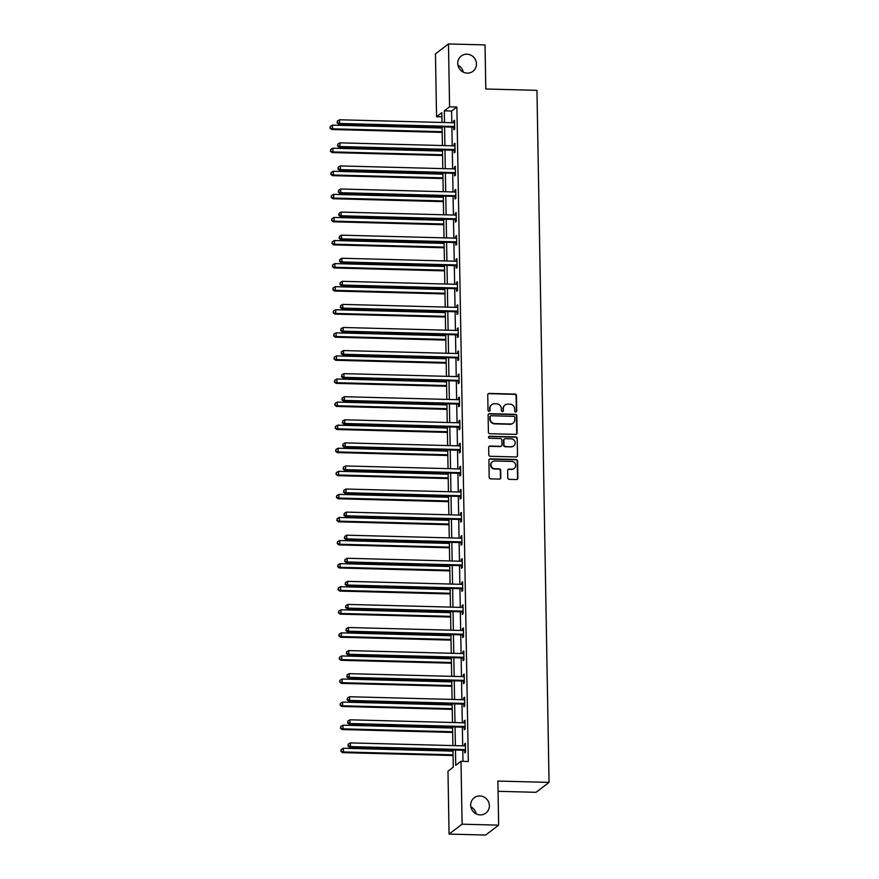 <?xml version="1.0" encoding="UTF-8"?>
<svg xmlns="http://www.w3.org/2000/svg" width="879" height="879" viewBox="0 0 879 879"><rect width="100%" height="100%" fill="white"/><g stroke="black" fill="none" stroke-linecap="round" stroke-linejoin="round"><path stroke-width="1.32" d="M515.731 411.998A1.033 0.989 52.7 0 0 516.72 410.998L516.445 395.572A1.472 1.406 52.7 0 0 514.995 394.089L489.163 393.407A1.472 1.406 52.7 0 0 487.746 394.825L488.021 410.251A1.033 0.989 52.7 0 0 489.647 411.097A1.033 0.989 52.7 0 0 490.032 410.306L489.999 408.306A4.725 4.516 52.7 0 1 494.503 403.78L496.657 403.835A4.725 4.516 52.7 0 1 501.327 408.603L501.371 410.603A1.033 0.989 52.7 0 0 502.997 411.449A1.033 0.989 52.7 0 0 503.37 410.658L503.337 408.658A4.725 4.516 52.7 0 1 507.853 404.131L510.007 404.186A4.725 4.516 52.7 0 1 514.676 408.955L514.709 410.954A1.033 0.989 52.7 0 0 515.731 411.998M516.149 411.91A1.033 0.989 52.7 0 0 516.369 411.273L516.094 395.847A1.472 1.406 52.7 0 0 514.633 394.352L488.812 393.671A1.472 1.406 52.7 0 0 488.131 393.836M489.46 411.218A1.033 0.989 52.7 0 0 489.68 410.57L489.999 408.306M502.799 411.559A1.033 0.989 52.7 0 0 503.019 410.922L503.337 408.658M479.868 795.967A9.625 9.197 52.7 0 0 471.232 808.24A9.625 9.197 52.7 0 0 485.867 813.097A9.625 9.197 52.7 0 0 479.868 795.967M466.925 54.19A9.625 9.197 52.7 0 0 458.278 66.474A9.625 9.197 52.7 0 0 472.913 71.32A9.625 9.197 52.7 0 0 466.925 54.19M507.776 477.868A1.472 1.406 52.7 0 0 509.238 479.352L516.478 479.538A1.472 1.406 52.7 0 0 517.896 478.132L517.588 460.992A1.472 1.406 52.7 0 0 516.127 459.508L490.306 458.827A1.472 1.406 52.7 0 0 488.889 460.244L489.196 477.374A1.472 1.406 52.7 0 0 490.647 478.868L499.404 479.099A1.472 1.406 52.7 0 0 500.81 477.682L500.689 470.353A1.472 1.406 52.7 0 0 499.228 468.859L494.888 468.749A3.945 3.78 52.7 0 1 492.427 461.717A3.945 3.78 52.7 0 1 494.745 460.981L511.754 461.42A3.945 3.78 52.7 0 1 514.215 468.452A3.945 3.78 52.7 0 1 511.886 469.188L509.051 469.111A1.472 1.406 52.7 0 0 507.644 470.529L507.776 477.868M441.906 116.874L436.555 116.731L435.457 53.85L448.477 43.95L485.032 44.906L485.801 88.999L536.959 90.339L549.045 782.398L497.877 781.057L498.646 825.15L462.101 824.183L449.07 834.094L447.982 771.213L453.256 767.202L452.96 749.974M448.477 43.95L449.576 106.82L444.302 110.842L444.499 122.522M455.454 750.04L455.718 765.323L461.003 761.313L468.309 761.5L456.882 107.018L449.576 106.82M461.003 761.313L462.101 824.183M515.698 434.38A1.472 1.406 52.7 0 0 517.105 432.962L516.808 415.833A1.472 1.406 52.7 0 0 515.347 414.339L489.515 413.668A1.472 1.406 52.7 0 0 488.109 415.075L488.405 432.215A1.472 1.406 52.7 0 0 489.867 433.71L515.698 434.38M517.193 438.412L517.5 455.553A1.472 1.406 52.7 0 1 516.083 456.959L490.262 456.289A1.472 1.406 52.7 0 1 488.801 454.795L488.669 447.466A1.472 1.406 52.7 0 1 490.075 446.049L500.558 446.323A1.472 1.406 52.7 0 0 501.964 444.906L501.876 440.038A1.472 1.406 52.7 0 0 500.415 438.555L489.515 438.269A1.033 0.989 52.7 0 1 488.867 436.423A1.033 0.989 52.7 0 1 489.482 436.237L515.742 436.918A1.472 1.406 52.7 0 1 517.193 438.412L517.5 455.553M498.052 791.309L536.025 792.309L549.045 782.398M456.882 107.018L451.608 111.029L451.806 122.719M451.883 127.103L452.213 145.793M452.289 150.188L452.619 168.878M452.696 173.262L453.015 191.952M453.092 196.347L453.421 215.036M453.498 219.42L453.828 238.11M453.905 242.505L454.223 261.184M454.3 265.579L454.63 284.269M454.707 288.664L455.036 307.342M455.113 311.737L455.432 330.427M455.509 334.811L455.838 353.501M455.915 357.896L456.245 376.586M456.322 380.97L456.64 399.659M456.717 404.054L457.047 422.744M457.124 427.128L457.454 445.818M457.53 450.213L457.849 468.903M457.926 473.287L458.256 491.976M458.333 496.371L458.662 515.05M458.739 519.445L459.058 538.135M459.135 542.53L459.464 561.209M459.541 565.604L459.871 584.293M459.948 588.677L460.266 607.367M460.343 611.762L460.673 630.452M460.75 634.836L461.079 653.526M461.156 657.921L461.475 676.61M461.552 680.994L461.882 699.684M461.958 704.079L462.288 722.758M462.365 727.153L462.684 745.842M462.761 750.237L462.958 761.368M453.762 127.356L453.806 129.751L454.685 129.081L454.531 120.203L453.652 120.873L453.685 122.763M454.168 150.43L454.212 152.825L455.091 152.155L454.937 143.277L454.058 143.947L454.091 145.848M454.564 173.504L454.608 175.899L455.487 175.24L455.333 166.362L454.454 167.032L454.487 168.922M454.97 196.588L455.014 198.984L455.893 198.313L455.74 189.435L454.861 190.106L454.893 192.007M455.377 219.662L455.421 222.057L456.3 221.387L456.146 212.52L455.267 213.179L455.3 215.08M455.772 242.747L455.816 245.142L456.695 244.472L456.542 235.594L455.663 236.264L455.696 238.154M456.179 265.821L456.223 268.216L457.102 267.546L456.948 258.668L456.069 259.338L456.102 261.239M456.586 288.905L456.63 291.301L457.509 290.63L457.355 281.752L456.476 282.423L456.509 284.313M456.981 311.979L457.025 314.374L457.904 313.704L457.75 304.826L456.871 305.496L456.904 307.397M457.388 335.064L457.432 337.459L458.311 336.789L458.157 327.911L457.278 328.581L457.311 330.471M457.794 358.138L457.838 360.533L458.717 359.863L458.563 350.985L457.673 351.655L457.717 353.556M458.19 381.222L458.234 383.607L459.113 382.947L458.959 374.069L458.08 374.74L458.113 376.63M458.596 404.296L458.64 406.691L459.519 406.021L459.365 397.143L458.486 397.813L458.519 399.714M459.003 427.37L459.047 429.765L459.926 429.095L459.772 420.228L458.882 420.887L458.915 422.788M459.398 450.455L459.442 452.85L460.321 452.18L460.167 443.302L459.288 443.972L459.321 445.873M459.805 473.528L459.849 475.924L460.728 475.253L460.574 466.375L459.695 467.046L459.728 468.946M460.211 496.613L460.255 499.008L461.134 498.338L460.981 489.46L460.091 490.13L460.124 492.02M460.607 519.687L460.651 522.082L461.53 521.412L461.376 512.534L460.497 513.204L460.53 515.105M461.014 542.772L461.057 545.167L461.936 544.497L461.783 535.619L460.904 536.289L460.937 538.179M461.42 565.845L461.464 568.241L462.343 567.57L462.189 558.692L461.299 559.363L461.332 561.263M461.816 588.93L461.86 591.314L462.739 590.655L462.585 581.777L461.706 582.447L461.739 584.337M462.222 612.004L462.266 614.399L463.145 613.729L462.991 604.851L462.112 605.521L462.145 607.422M462.629 635.077L462.673 637.473L463.552 636.803L463.398 627.936L462.508 628.606L462.541 630.496M463.024 658.162L463.068 660.558L463.947 659.887L463.793 651.009L462.914 651.68L462.947 653.58M463.431 681.236L463.475 683.631L464.354 682.961L464.2 674.094L463.321 674.753L463.354 676.654M463.837 704.321L463.881 706.716L464.76 706.046L464.606 697.168L463.716 697.838L463.749 699.728M464.233 727.394L464.277 729.79L465.156 729.12L465.002 720.242L464.123 720.912L464.156 722.813M464.639 750.479L464.683 752.874L465.562 752.204L465.409 743.326L464.53 743.997L464.562 745.886M498.646 825.15L485.626 835.05L449.07 834.094M476.187 813.888A9.625 9.197 52.7 0 0 470.858 806.878M463.244 72.122A9.625 9.197 52.7 0 0 457.915 65.112M442.005 122.456L441.829 112.71L436.555 116.731M452.883 745.579L452.553 726.9M452.476 722.505L452.147 703.815M452.07 699.431L451.751 680.742M451.674 676.347L451.345 657.657M451.268 653.273L450.938 634.583M450.861 630.188L450.542 611.498M450.466 607.114L450.136 588.425M450.059 584.03L449.729 565.351M449.652 560.956L449.334 542.266M449.257 537.871L448.927 519.192M448.85 514.797L448.521 496.108M448.444 491.724L448.125 473.034M448.048 468.639L447.719 449.949M447.642 445.565L447.312 426.875M447.235 422.48L446.917 403.791M446.84 399.407L446.51 380.717M446.433 376.322L446.103 357.643M446.027 353.248L445.708 334.558M445.631 330.163L445.301 311.485M445.224 307.09L444.895 288.4M444.818 284.016L444.499 265.326M444.422 260.931L444.093 242.241M444.016 237.857L443.686 219.168M443.609 214.773L443.291 196.083M443.214 191.699L442.884 173.009M442.807 168.614L442.478 149.924M442.401 145.54L442.082 126.851M444.576 126.917L444.906 145.606M444.983 149.99L445.301 168.68M445.378 173.075L445.708 191.765M445.785 196.149L446.114 214.839M446.191 219.234L446.51 237.923M446.587 242.307L446.917 260.997M446.993 265.392L447.323 284.071M447.4 288.466L447.719 307.156M447.796 311.551L448.125 330.229M448.202 334.624L448.532 353.314M448.609 357.698L448.927 376.388M449.004 380.783L449.334 399.473M449.411 403.857L449.74 422.546M449.817 426.941L450.136 445.631M450.213 450.015L450.542 468.705M450.619 473.1L450.949 491.79M451.026 496.174L451.345 514.863M451.421 519.258L451.751 537.937M451.828 542.332L452.158 561.022M452.235 565.417L452.553 584.096M452.63 588.49L452.96 607.18M453.037 611.564L453.366 630.254M453.443 634.649L453.762 653.339M453.839 657.723L454.168 676.412M454.245 680.807L454.575 699.497M454.652 703.881L454.97 722.571M455.047 726.966L455.377 745.645M451.608 111.029L444.302 110.842M453.652 120.873L454.542 120.895M454.058 143.947L454.948 143.969M454.454 167.032L455.344 167.054M454.861 190.106L455.751 190.128M455.267 213.179L456.157 213.212M455.663 236.264L456.553 236.286M456.069 259.338L456.959 259.36M456.476 282.423L457.366 282.445M456.871 305.496L457.761 305.518M457.278 328.581L458.168 328.603M457.673 351.655L458.574 351.677M458.08 374.74L458.97 374.762M458.486 397.813L459.376 397.835M458.882 420.887L459.783 420.92M459.288 443.972L460.178 443.994M459.695 467.046L460.585 467.079M460.091 490.13L460.992 490.152M460.497 513.204L461.387 513.226M460.904 536.289L461.794 536.311M461.299 559.363L462.2 559.385M461.706 582.447L462.596 582.469M462.112 605.521L463.002 605.543M462.508 628.606L463.409 628.628M462.914 651.68L463.804 651.702M463.321 674.753L464.211 674.786M463.716 697.838L464.617 697.86M464.123 720.912L465.013 720.934M464.53 743.997L465.42 744.019M504.898 405.153A4.725 4.516 52.7 0 0 502.986 408.922M491.559 404.801A4.725 4.516 52.7 0 0 489.647 408.57M516.38 434.226A1.472 1.406 52.7 0 0 516.753 433.237L516.456 416.097A1.472 1.406 52.7 0 0 514.995 414.613L489.163 413.932A1.472 1.406 52.7 0 0 488.482 414.086M514.819 417.382A1.033 0.989 52.7 0 0 513.797 416.338L491.13 415.745A1.033 0.989 52.7 0 0 490.141 416.734L490.174 418.833A4.725 4.516 52.7 0 0 494.855 423.601L510.347 424.008A4.725 4.516 52.7 0 0 514.863 419.481L514.819 417.382M490.361 416.086A1.033 0.989 52.7 0 0 489.79 416.998L490.141 416.734M512.951 423.249A4.725 4.516 52.7 0 1 509.996 424.271L494.503 423.865A4.725 4.516 52.7 0 1 489.823 419.107L489.79 416.998M516.764 456.805A1.472 1.406 52.7 0 0 517.149 455.816M501.239 446.169A1.472 1.406 52.7 0 1 500.206 446.587L489.724 446.312A1.472 1.406 52.7 0 0 489.043 446.477M516.841 438.676A1.472 1.406 52.7 0 0 515.391 437.193L489.131 436.5A1.033 0.989 52.7 0 0 488.713 436.588M511.424 446.609A3.945 3.78 52.7 0 0 514.973 441.566A3.945 3.78 52.7 0 0 511.292 438.841L505.293 438.676A1.472 1.406 52.7 0 0 503.887 440.093L503.975 444.961A1.472 1.406 52.7 0 0 505.436 446.455L511.073 446.873A3.945 3.78 52.7 0 0 513.567 445.994M504.26 439.104A1.472 1.406 52.7 0 0 503.535 440.368L503.887 440.093M511.073 446.873L505.084 446.719A1.472 1.406 52.7 0 1 503.623 445.224L503.535 440.368M514.028 468.573A3.945 3.78 52.7 0 1 511.534 469.463L508.699 469.386A1.472 1.406 52.7 0 0 508.018 469.54M492.251 461.86A3.945 3.78 52.7 0 0 494.536 469.012L494.888 468.749M500.085 478.934A1.472 1.406 52.7 0 0 500.459 477.945L500.338 470.617A1.472 1.406 52.7 0 0 498.876 469.122L494.536 469.012M517.16 479.385A1.472 1.406 52.7 0 0 517.544 478.396L517.237 461.266A1.472 1.406 52.7 0 0 515.775 459.772L489.955 459.091A1.472 1.406 52.7 0 0 489.273 459.256M442.104 128.004L332.449 125.126L332.515 128.828L331.636 129.499L442.181 132.388M330.339 127.862L330.306 126.389L329.988 128.136L332.515 128.828L442.159 131.696M330.306 126.389L332.449 125.126M331.636 129.499L329.988 128.136M454.641 126.686L454.432 126.587A1.505 1.439 52.7 0 0 453.883 126.466L339.558 123.467L339.492 119.775L453.817 122.774A1.505 1.439 52.7 0 0 454.355 122.675L454.575 122.599M454.663 127.741L453.542 127.257A1.505 1.439 52.7 0 0 453.004 127.136L338.679 124.137L339.558 123.467L337.371 122.511L337.349 121.038L337.371 122.511M337.02 122.785L338.679 124.137M339.492 119.775L337.349 121.038M442.5 151.078L332.855 148.21L332.921 151.902L332.042 152.572L442.576 155.473M330.735 150.946L330.713 149.463L330.383 151.21L332.921 151.902L442.566 154.781M330.713 149.463L332.855 148.21M332.042 152.572L330.383 151.21M442.906 174.163L333.262 171.284L333.328 174.987L332.449 175.657L442.983 178.547M331.141 174.02L331.119 172.548L330.79 174.295L333.328 174.987L442.972 177.855M331.119 172.548L333.262 171.284M332.449 175.657L330.79 174.295M455.047 149.76L454.828 149.672A1.505 1.439 52.7 0 0 454.278 149.551L339.964 146.551L339.898 142.848L454.223 145.848A1.505 1.439 52.7 0 0 454.762 145.76L454.97 145.672M455.069 150.814L453.949 150.342A1.505 1.439 52.7 0 0 453.399 150.221L339.085 147.222L339.964 146.551L337.778 145.595L337.756 144.112L337.778 145.595M337.426 145.859L339.085 147.222M339.898 142.848L337.756 144.112M455.454 172.844L455.234 172.745A1.505 1.439 52.7 0 0 454.685 172.625L340.36 169.625L340.294 165.933L454.619 168.922A1.505 1.439 52.7 0 0 455.168 168.834L455.377 168.757M455.465 173.899L454.355 173.416A1.505 1.439 52.7 0 0 453.806 173.295L339.481 170.295L340.36 169.625L338.184 168.669L338.151 167.186L338.184 168.669M337.833 168.933L339.481 170.295M340.294 165.933L338.151 167.186M443.313 197.237L333.657 194.358L333.723 198.061L332.844 198.731L443.39 201.632M331.548 197.105L331.515 195.621L331.196 197.368L333.723 198.061L443.368 200.939M331.515 195.621L333.657 194.358M332.844 198.731L331.196 197.368M443.708 220.321L334.064 217.443L334.13 221.145L333.251 221.805L443.785 224.705M331.943 220.179L331.921 218.706L331.592 220.453L334.13 221.145L443.774 224.013M331.921 218.706L334.064 217.443M333.251 221.805L331.592 220.453M444.115 243.395L334.47 240.516L334.536 244.219L333.657 244.889L444.192 247.79M332.35 243.263L332.328 241.78L331.998 243.527L334.536 244.219L444.181 247.098M332.328 241.78L334.47 240.516M333.657 244.889L331.998 243.527M455.849 195.918L455.641 195.83A1.505 1.439 52.7 0 0 455.091 195.709L340.766 192.71L340.7 189.007L455.025 192.007A1.505 1.439 52.7 0 0 455.564 191.908L455.783 191.831M455.871 196.973L454.751 196.489A1.505 1.439 52.7 0 0 454.212 196.369L339.887 193.38L340.766 192.71L338.58 191.754L338.558 190.271L338.58 191.754M338.228 192.018L339.887 193.38M340.7 189.007L338.558 190.271M456.256 218.992L456.036 218.904A1.505 1.439 52.7 0 0 455.487 218.783L341.173 215.784L341.107 212.092L455.432 215.08A1.505 1.439 52.7 0 0 455.97 214.992L456.179 214.905M456.278 220.058L455.157 219.574A1.505 1.439 52.7 0 0 454.608 219.453L340.294 216.454L341.173 215.784L338.986 214.828L338.964 213.344L338.986 214.828M338.635 215.091L340.294 216.454M341.107 212.092L338.964 213.344M456.662 242.077L456.443 241.978A1.505 1.439 52.7 0 0 455.893 241.857L341.568 238.868L341.502 235.165L455.827 238.165A1.505 1.439 52.7 0 0 456.377 238.066L456.586 237.989M456.673 243.131L455.564 242.648A1.505 1.439 52.7 0 0 455.014 242.527L340.689 239.538L341.568 238.868L339.393 237.901L339.36 236.429L339.393 237.901M339.041 238.176L340.689 239.538M341.502 235.165L339.36 236.429M457.058 265.15L456.849 265.062A1.505 1.439 52.7 0 0 456.3 264.942L341.975 261.942L341.909 258.25L456.234 261.239A1.505 1.439 52.7 0 0 456.772 261.151L456.992 261.063M457.08 266.205L455.959 265.733A1.505 1.439 52.7 0 0 455.421 265.612L341.096 262.612L341.975 261.942L339.788 260.986L339.766 259.503L339.788 260.986M339.437 261.25L341.096 262.612M341.909 258.25L339.766 259.503M457.465 288.235L457.245 288.136A1.505 1.439 52.7 0 0 456.695 288.015L342.381 285.027L342.316 281.324L456.64 284.324A1.505 1.439 52.7 0 0 457.179 284.225L457.388 284.148M457.487 289.29L456.366 288.806A1.505 1.439 52.7 0 0 455.816 288.686L341.502 285.686L342.381 285.027L340.195 284.06L340.173 282.588L340.195 284.06M339.843 284.335L341.502 285.686M342.316 281.324L340.173 282.588M457.871 311.309L457.651 311.221A1.505 1.439 52.7 0 0 457.102 311.1L342.777 308.1L342.711 304.398L457.036 307.397A1.505 1.439 52.7 0 0 457.585 307.309L457.794 307.221M457.882 312.364L456.772 311.891A1.505 1.439 52.7 0 0 456.223 311.77L341.898 308.771L342.777 308.1L340.602 307.145L340.569 305.661L340.602 307.145M340.239 307.408L341.898 308.771M342.711 304.398L340.569 305.661M458.267 334.394L458.058 334.295A1.505 1.439 52.7 0 0 457.509 334.174L343.184 331.174L343.118 327.482L457.443 330.482A1.505 1.439 52.7 0 0 457.981 330.383L458.201 330.306M458.289 335.448L457.168 334.965A1.505 1.439 52.7 0 0 456.63 334.844L342.305 331.844L343.184 331.174L340.997 330.218L340.975 328.746L340.997 330.218M340.645 330.493L342.305 331.844M343.118 327.482L340.975 328.746M458.673 357.467L458.453 357.379A1.505 1.439 52.7 0 0 457.904 357.259L343.59 354.259L343.524 350.556L457.849 353.556A1.505 1.439 52.7 0 0 458.388 353.468L458.596 353.38M458.695 358.522L457.574 358.05A1.505 1.439 52.7 0 0 457.025 357.929L342.711 354.929L343.59 354.259L341.404 353.303L341.382 351.82L341.404 353.303M341.052 353.567L342.711 354.929M343.524 350.556L341.382 351.82M459.08 380.552L458.86 380.453A1.505 1.439 52.7 0 0 458.311 380.332L343.986 377.333L343.92 373.641L458.245 376.63A1.505 1.439 52.7 0 0 458.794 376.542L459.003 376.465M459.091 381.607L457.981 381.123A1.505 1.439 52.7 0 0 457.432 381.003L343.107 378.003L343.986 377.333L341.81 376.377L341.777 374.893L341.81 376.377M341.448 376.641L343.107 378.003M343.92 373.641L341.777 374.893M459.475 403.626L459.267 403.538A1.505 1.439 52.7 0 0 458.717 403.417L344.392 400.417L344.326 396.715L458.651 399.714A1.505 1.439 52.7 0 0 459.19 399.626L459.409 399.538M459.497 404.681L458.377 404.208A1.505 1.439 52.7 0 0 457.838 404.076L343.513 401.088L344.392 400.417L342.206 399.462L342.184 397.978L342.206 399.462M341.854 399.725L343.513 401.088M344.326 396.715L342.184 397.978M459.882 426.711L459.662 426.612A1.505 1.439 52.7 0 0 459.113 426.491L344.799 423.491L344.733 419.799L459.047 422.788A1.505 1.439 52.7 0 0 459.596 422.7L459.805 422.623M459.904 427.765L458.783 427.282A1.505 1.439 52.7 0 0 458.234 427.161L343.92 424.161L344.799 423.491L342.612 422.535L342.579 421.052L342.612 422.535M342.261 422.799L343.92 424.161M344.733 419.799L342.579 421.052M460.288 449.784L460.069 449.685A1.505 1.439 52.7 0 0 459.519 449.565L345.194 446.576L345.128 442.873L459.453 445.873A1.505 1.439 52.7 0 0 460.003 445.774L460.211 445.697M460.299 450.839L459.19 450.356A1.505 1.439 52.7 0 0 458.64 450.235L344.315 447.246L345.194 446.576L343.019 445.609L342.986 444.137L343.019 445.609M342.656 445.884L344.315 447.246M345.128 442.873L342.986 444.137M460.684 472.858L460.475 472.77A1.505 1.439 52.7 0 0 459.926 472.649L345.601 469.65L345.535 465.958L459.86 468.946A1.505 1.439 52.7 0 0 460.398 468.859L460.618 468.771M460.706 473.913L459.585 473.44A1.505 1.439 52.7 0 0 459.047 473.32L344.722 470.32L345.601 469.65L343.414 468.694L343.392 467.21L343.414 468.694M343.063 468.957L344.722 470.32M345.535 465.958L343.392 467.21M461.09 495.943L460.871 495.844A1.505 1.439 52.7 0 0 460.321 495.723L346.007 492.734L345.941 489.032L460.255 492.031A1.505 1.439 52.7 0 0 460.805 491.932L461.014 491.855M461.112 496.998L459.992 496.514A1.505 1.439 52.7 0 0 459.442 496.393L345.128 493.405L346.007 492.734L343.821 491.768L343.788 490.295L343.821 491.768M343.469 492.042L345.128 493.405M345.941 489.032L343.788 490.295M461.497 519.017L461.277 518.929A1.505 1.439 52.7 0 0 460.728 518.808L346.403 515.808L346.337 512.105L460.662 515.105A1.505 1.439 52.7 0 0 461.211 515.017L461.42 514.929M461.508 520.071L460.398 519.599A1.505 1.439 52.7 0 0 459.849 519.478L345.524 516.478L346.403 515.808L344.227 514.852L344.194 513.369L344.227 514.852M343.865 515.116L345.524 516.478M346.337 512.105L344.194 513.369M461.893 542.101L461.684 542.002A1.505 1.439 52.7 0 0 461.134 541.882L346.809 538.893L346.744 535.19L461.068 538.19A1.505 1.439 52.7 0 0 461.607 538.091L461.827 538.014M461.914 543.156L460.794 542.673A1.505 1.439 52.7 0 0 460.255 542.552L345.93 539.552L346.809 538.893L344.623 537.926L344.601 536.454L344.623 537.926M344.271 538.201L345.93 539.552M346.744 535.19L344.601 536.454M462.299 565.175L462.079 565.087A1.505 1.439 52.7 0 0 461.53 564.966L347.216 561.967L347.15 558.264L461.464 561.263A1.505 1.439 52.7 0 0 462.013 561.176L462.222 561.088M462.321 566.23L461.2 565.757A1.505 1.439 52.7 0 0 460.651 565.636L346.337 562.637L347.216 561.967L345.029 561.011L344.997 559.527L345.029 561.011M344.678 561.274L346.337 562.637M347.15 558.264L344.997 559.527M462.706 588.26L462.486 588.161A1.505 1.439 52.7 0 0 461.936 588.04L347.612 585.04L347.546 581.349L461.871 584.348A1.505 1.439 52.7 0 0 462.42 584.249L462.629 584.172M462.717 589.315L461.607 588.831A1.505 1.439 52.7 0 0 461.057 588.71L346.733 585.711L347.612 585.04L345.425 584.085L345.403 582.612L345.425 584.085M345.073 584.359L346.733 585.711M347.546 581.349L345.403 582.612M463.101 611.334L462.892 611.246A1.505 1.439 52.7 0 0 462.343 611.125L348.018 608.125L347.952 604.422L462.277 607.422A1.505 1.439 52.7 0 0 462.815 607.334L463.035 607.246M463.123 612.388L462.002 611.916A1.505 1.439 52.7 0 0 461.464 611.795L347.139 608.795L348.018 608.125L345.832 607.169L345.81 605.686L345.832 607.169M345.48 607.433L347.139 608.795M347.952 604.422L345.81 605.686M444.521 266.469L334.866 263.601L334.932 267.293L334.053 267.963L444.598 270.864M332.756 266.337L332.723 264.865L332.394 266.612L334.932 267.293L444.576 270.172M332.723 264.865L334.866 263.601M334.053 267.963L332.394 266.612M444.917 289.554L335.273 286.675L335.338 290.378L334.459 291.048L444.994 293.938M333.152 289.422L333.13 287.938L332.8 289.685L335.338 290.378L444.983 293.245M333.13 287.938L335.273 286.675M334.459 291.048L332.8 289.685M445.323 312.627L335.679 309.76L335.745 313.451L334.866 314.122L445.4 317.022M333.559 312.495L333.537 311.012L333.207 312.759L335.745 313.451L445.389 316.33M333.537 311.012L335.679 309.76M334.866 314.122L333.207 312.759M445.73 335.712L336.075 332.833L336.141 336.536L335.262 337.206L445.807 340.096M333.965 335.58L333.932 334.097L333.602 335.844L336.141 336.536L445.785 339.404M333.932 334.097L336.075 332.833M335.262 337.206L333.602 335.844M446.125 358.786L336.481 355.918L336.547 359.61L335.668 360.28L446.202 363.181M334.361 358.654L334.339 357.171L334.009 358.918L336.547 359.61L446.191 362.489M334.339 357.171L336.481 355.918M335.668 360.28L334.009 358.918M446.532 381.871L336.888 378.992L336.954 382.695L336.075 383.365L446.609 386.255M334.767 381.728L334.734 380.255L334.416 382.002L336.954 382.695L446.598 385.562M334.734 380.255L336.888 378.992M336.075 383.365L334.416 382.002M446.939 404.944L337.283 402.077L337.349 405.768L336.47 406.439L447.015 409.339M335.174 404.812L335.141 403.329L334.811 405.076L337.349 405.768L446.993 408.647M335.141 403.329L337.283 402.077M336.47 406.439L334.811 405.076M447.334 428.029L337.69 425.15L337.756 428.853L336.877 429.512L447.411 432.413M335.569 427.886L335.547 426.414L335.218 428.161L337.756 428.853L447.4 431.721M335.547 426.414L337.69 425.15M336.877 429.512L335.218 428.161M447.741 451.103L338.096 448.224L338.162 451.927L337.283 452.597L447.818 455.498M335.976 450.971L335.943 449.488L335.624 451.235L338.162 451.927L447.807 454.806M335.943 449.488L338.096 448.224M337.283 452.597L335.624 451.235M448.147 474.177L338.492 471.309L338.558 475.001L337.679 475.671L448.224 478.572M336.371 474.045L336.349 472.572L336.02 474.319L338.558 475.001L448.202 477.879M336.349 472.572L338.492 471.309M337.679 475.671L336.02 474.319M448.543 497.261L338.898 494.383L338.964 498.085L338.085 498.756L448.62 501.656M336.778 497.129L336.756 495.646L336.426 497.393L338.964 498.085L448.609 500.953M336.756 495.646L338.898 494.383M338.085 498.756L336.426 497.393M448.949 520.335L339.305 517.467L339.371 521.159L338.481 521.829L449.026 524.73M337.184 520.203L337.151 518.72L336.833 520.467L339.371 521.159L449.015 524.038M337.151 518.72L339.305 517.467M338.481 521.829L336.833 520.467M449.356 543.42L339.701 540.541L339.766 544.244L338.887 544.914L449.433 547.804M337.58 543.288L337.558 541.805L337.228 543.552L339.766 544.244L449.411 547.112M337.558 541.805L339.701 540.541M338.887 544.914L337.228 543.552M449.751 566.494L340.107 563.626L340.173 567.318L339.294 567.988L449.828 570.889M337.986 566.362L337.965 564.878L337.635 566.625L340.173 567.318L449.817 570.196M337.965 564.878L340.107 563.626M339.294 567.988L337.635 566.625M450.158 589.578L340.514 586.7L340.58 590.402L339.69 591.073L450.235 593.962M338.393 589.435L338.36 587.963L338.041 589.71L340.58 590.402L450.224 593.27M338.36 587.963L340.514 586.7M339.69 591.073L338.041 589.71M450.564 612.652L340.909 609.784L340.975 613.476L340.096 614.146L450.641 617.047M338.789 612.52L338.767 611.037L338.437 612.784L340.975 613.476L450.619 616.355M338.767 611.037L340.909 609.784M340.096 614.146L338.437 612.784M450.96 635.737L341.316 632.858L341.382 636.561L340.503 637.231L451.037 640.121M339.195 635.594L339.173 634.122L338.844 635.869L341.382 636.561L451.026 639.429M339.173 634.122L341.316 632.858M340.503 637.231L338.844 635.869M451.366 658.81L341.722 655.932L341.788 659.635L340.898 660.305L451.443 663.205M339.602 658.679L339.569 657.195L339.25 658.942L341.788 659.635L451.432 662.513M339.569 657.195L341.722 655.932M340.898 660.305L339.25 658.942M451.773 681.884L342.118 679.017L342.184 682.708L341.305 683.379L451.839 686.279M339.997 681.752L339.975 680.28L339.646 682.027L342.184 682.708L451.828 685.587M339.975 680.28L342.118 679.017M341.305 683.379L339.646 682.027M452.169 704.969L342.524 702.09L342.59 705.793L341.711 706.463L452.245 709.364M340.404 704.837L340.382 703.354L340.052 705.101L342.59 705.793L452.235 708.672M340.382 703.354L342.524 702.09M341.711 706.463L340.052 705.101M463.508 634.418L463.288 634.319A1.505 1.439 52.7 0 0 462.739 634.198L348.425 631.199L348.359 627.507L462.673 630.496A1.505 1.439 52.7 0 0 463.222 630.408L463.431 630.331M463.53 635.473L462.409 634.99A1.505 1.439 52.7 0 0 461.86 634.869L347.535 631.869L348.425 631.199L346.238 630.243L346.205 628.76L346.238 630.243M345.886 630.507L347.535 631.869M348.359 627.507L346.205 628.76M463.903 657.492L463.694 657.404A1.505 1.439 52.7 0 0 463.145 657.272L348.82 654.284L348.754 650.581L463.079 653.58A1.505 1.439 52.7 0 0 463.629 653.482L463.837 653.405M463.925 658.547L462.815 658.063A1.505 1.439 52.7 0 0 462.266 657.942L347.941 654.954L348.82 654.284L346.634 653.328L346.612 651.844L346.634 653.328M346.282 653.591L347.941 654.954M348.754 650.581L346.612 651.844M464.31 680.566L464.101 680.478A1.505 1.439 52.7 0 0 463.552 680.357L349.227 677.357L349.161 673.666L463.486 676.654A1.505 1.439 52.7 0 0 464.024 676.566L464.244 676.478M464.332 681.632L463.211 681.148A1.505 1.439 52.7 0 0 462.673 681.027L348.348 678.028L349.227 677.357L347.04 676.401L347.018 674.918L347.04 676.401M346.689 676.665L348.348 678.028M349.161 673.666L347.018 674.918M464.716 703.65L464.497 703.552A1.505 1.439 52.7 0 0 463.947 703.431L349.633 700.442L349.567 696.739L463.881 699.739A1.505 1.439 52.7 0 0 464.431 699.64L464.639 699.563M464.738 704.705L463.618 704.222A1.505 1.439 52.7 0 0 463.068 704.101L348.743 701.112L349.633 700.442L347.447 699.475L347.414 698.003L347.447 699.475M347.095 699.75L348.743 701.112M349.567 696.739L347.414 698.003M452.575 728.043L342.931 725.175L342.997 728.867L342.107 729.537L452.652 732.438M340.81 727.911L340.777 726.439L340.459 728.186L342.997 728.867L452.641 731.746M340.777 726.439L342.931 725.175M342.107 729.537L340.459 728.186M465.112 726.724L464.903 726.636A1.505 1.439 52.7 0 0 464.354 726.515L350.029 723.516L349.963 719.813L464.288 722.813A1.505 1.439 52.7 0 0 464.837 722.725L465.046 722.637M465.134 727.779L464.024 727.307A1.505 1.439 52.7 0 0 463.475 727.186L349.15 724.186L350.029 723.516L347.842 722.56L347.82 721.077L347.842 722.56M347.491 722.824L349.15 724.186M349.963 719.813L347.82 721.077M452.982 751.127L343.326 748.249L343.392 751.952L342.513 752.622L453.048 755.511M341.206 750.996L341.184 749.512L340.854 751.259L343.392 751.952L453.037 754.819M341.184 749.512L343.326 748.249M342.513 752.622L340.854 751.259M465.518 749.809L465.299 749.71A1.505 1.439 52.7 0 0 464.76 749.589L350.435 746.601L350.369 742.898L464.694 745.897A1.505 1.439 52.7 0 0 465.233 745.799L465.452 745.722M465.54 750.864L464.42 750.38A1.505 1.439 52.7 0 0 463.881 750.259L349.556 747.26L350.435 746.601L348.249 745.634L348.227 744.161L348.249 745.634M347.897 745.908L349.556 747.26M350.369 742.898L348.227 744.161M454.432 126.587L453.542 127.257M453.883 126.466L453.004 127.136M454.828 149.672L453.949 150.342M454.278 149.551L453.399 150.221M455.234 172.745L454.355 173.416M454.685 172.625L453.806 173.295M455.641 195.83L454.751 196.489M455.091 195.709L454.212 196.369M456.036 218.904L455.157 219.574M455.487 218.783L454.608 219.453M456.443 241.978L455.564 242.648M455.893 241.857L455.014 242.527M456.849 265.062L455.959 265.733M456.3 264.942L455.421 265.612M457.245 288.136L456.366 288.806M456.695 288.015L455.816 288.686M457.651 311.221L456.772 311.891M457.102 311.1L456.223 311.77M458.058 334.295L457.168 334.965M457.509 334.174L456.63 334.844M458.453 357.379L457.574 358.05M457.904 357.259L457.025 357.929M458.86 380.453L457.981 381.123M458.311 380.332L457.432 381.003M459.267 403.538L458.377 404.208M458.717 403.417L457.838 404.076M459.662 426.612L458.783 427.282M459.113 426.491L458.234 427.161M460.069 449.685L459.19 450.356M459.519 449.565L458.64 450.235M460.475 472.77L459.585 473.44M459.926 472.649L459.047 473.32M460.871 495.844L459.992 496.514M460.321 495.723L459.442 496.393M461.277 518.929L460.398 519.599M460.728 518.808L459.849 519.478M461.684 542.002L460.794 542.673M461.134 541.882L460.255 542.552M462.079 565.087L461.2 565.757M461.53 564.966L460.651 565.636M462.486 588.161L461.607 588.831M461.936 588.04L461.057 588.71M462.892 611.246L462.002 611.916M462.343 611.125L461.464 611.795M463.288 634.319L462.409 634.99M462.739 634.198L461.86 634.869M463.694 657.404L462.815 658.063M463.145 657.272L462.266 657.942M464.101 680.478L463.211 681.148M463.552 680.357L462.673 681.027M464.497 703.552L463.618 704.222M463.947 703.431L463.068 704.101M464.903 726.636L464.024 727.307M464.354 726.515L463.475 727.186M465.299 749.71L464.42 750.38M464.76 749.589L463.881 750.259"/></g></svg>
